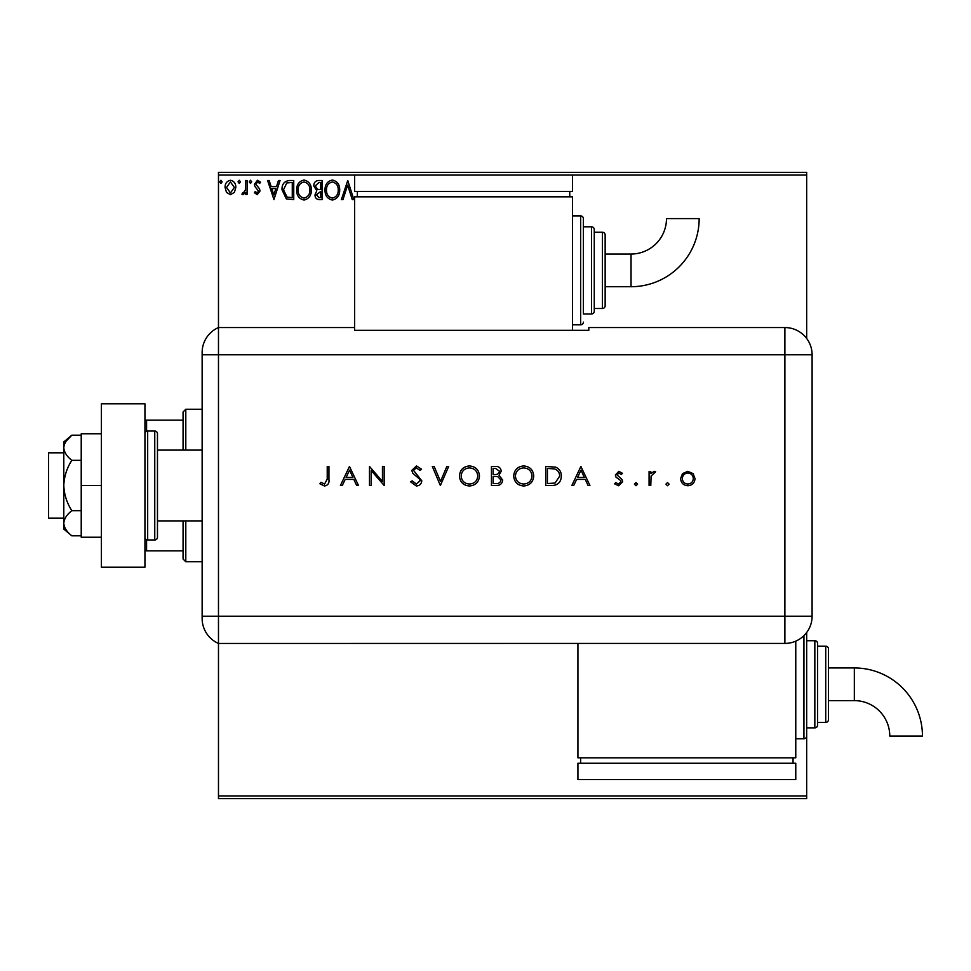 <?xml version="1.0" encoding="UTF-8"?>
<svg xmlns="http://www.w3.org/2000/svg" width="971" height="971" viewBox="0 0 971 971"><rect width="100%" height="100%" fill="white"/><g stroke="black" fill="none" stroke-linecap="round" stroke-linejoin="round"><path stroke-width="1.46" d="M234.399 192.379L230.443 194.686L226.498 192.392L225.066 187.439C225.029 183.483 226.826 181.091 230.443 180.266C234.072 181.091 235.856 183.483 235.819 187.439L234.399 192.379M247.071 180.509L247.071 194.443L245.602 194.443L245.602 192.392L243.053 194.686L241.937 194.212L242.629 192.731L243.284 192.974L245.372 189.976L245.602 180.509L247.071 180.509M257.23 194.686L254.402 192.707L255.252 191.505L257.133 192.974L258.553 191.105L254.875 186.444L254.402 184.296L257.485 180.266L260.507 182.147L259.67 183.446L257.655 181.978L255.859 184.223L259.548 188.884L260.022 191.032L257.23 194.686M289.309 180.509L293.74 180.509L293.74 199.577L286.324 198.885L282.015 189.806C281.796 184.296 284.224 181.201 289.309 180.509M322.093 180.509L322.093 199.577L319.398 199.577C316.497 199.431 315.029 197.853 315.005 194.843L316.789 190.789L313.779 185.922C313.803 182.779 315.296 180.97 318.282 180.509L322.093 180.509M347.752 180.509L353.857 199.577L352.267 199.577L347.63 185.109L342.994 199.577L341.391 199.577L347.752 180.509M218.475 175.059L218.475 172.34L806.67 172.34L806.67 175.059L572.477 175.059L572.477 191.408L354.633 191.408L354.633 175.059L218.475 175.059L218.475 327.555A27.237 27.237 0 0 0 202.138 352.522L202.138 618.478A27.237 27.237 0 0 0 218.475 643.445L218.475 795.941L806.67 795.941L806.67 798.66L218.475 798.66L218.475 795.941M806.67 175.059L806.67 338.454M795.771 738.749L803.939 738.749A2.719 2.719 0 0 0 806.67 736.03L806.67 632.546A2.719 2.719 0 0 0 806.67 632.509L806.67 640.714L814.839 640.714A2.719 2.719 0 0 1 817.558 643.445L817.558 725.131A2.719 2.719 0 0 1 814.839 727.862L806.67 727.862L806.67 795.941M356.066 196.846L357.352 195.936M339.692 189.952C339.789 195.389 337.386 198.764 332.446 200.062C327.397 198.885 324.933 195.547 325.018 190.049C324.933 184.599 327.361 181.261 332.337 180.023C337.301 181.213 339.753 184.526 339.692 189.952M311.339 189.952C311.448 195.389 309.033 198.764 304.093 200.062C299.056 198.885 296.58 195.547 296.677 190.049C296.58 184.599 299.019 181.261 303.984 180.023C308.96 181.213 311.412 184.526 311.339 189.952M273.943 199.577L267.595 180.509L269.185 180.509L271.152 186.614L276.504 186.614L278.459 180.509L280.061 180.509L273.943 199.577M251.707 181.856L250.482 183.446L249.268 181.856L250.482 180.266L251.707 181.856M240.468 181.856L239.242 183.446L238.029 181.856L239.242 180.266L240.468 181.856M222.141 181.856L220.915 183.446L219.689 181.856L220.915 180.266L222.141 181.856M326.487 190.049C326.414 194.418 328.38 197.101 332.385 198.108C336.367 197.052 338.309 194.334 338.224 189.964C338.284 185.631 336.342 182.961 332.385 181.978C328.356 182.961 326.402 185.655 326.487 190.049M319.107 197.623L320.624 197.623L320.624 191.505L316.473 194.819L319.107 197.623M319.884 189.551L320.624 189.551L320.624 182.463L318.949 182.463L315.247 185.922L317.553 189.333L319.884 189.551M298.146 190.049C298.073 194.418 300.039 197.101 304.032 198.108C308.013 197.052 309.955 194.334 309.87 189.964C309.943 185.631 308.001 182.961 304.032 181.978C300.015 182.961 298.048 185.655 298.146 190.049M292.271 197.623L292.271 182.463L286.773 182.949L283.483 189.806L287.1 197.077L292.271 197.623M271.771 188.58L273.834 194.977L275.873 188.58L271.771 188.58M226.534 187.427L230.443 192.974L234.363 187.427L230.443 181.978L226.534 187.427M202.138 535.409L202.138 520.905L157.472 520.905L157.472 450.095L202.138 450.095M185.801 520.905L185.801 561.748L183.07 559.029L183.07 520.905M183.07 450.095L183.07 411.971L185.801 409.252L185.801 450.095M185.801 561.748L202.138 561.748M185.801 409.252L202.138 409.252M183.07 550.86L144.946 550.86M144.946 420.14L146.585 420.14L146.585 431.27M183.07 420.14L146.585 420.14M146.585 539.73L146.585 550.86M63.795 518.174L48.55 518.174L48.55 452.826L63.795 452.826M147.677 431.039L147.677 539.961L154.753 539.961A2.719 2.719 0 0 0 157.472 537.242L157.472 433.758A2.719 2.719 0 0 0 154.753 431.039L147.677 431.039A2.719 2.719 0 0 0 144.946 433.758M147.677 539.961A2.719 2.719 0 0 1 144.946 537.242M144.946 403.802L144.946 567.198L101.385 567.198L101.385 403.802L144.946 403.802M101.385 485.5L81.224 485.5L81.224 537.242L101.385 537.242M81.224 485.5L81.224 433.758L101.385 433.758M71.83 535.81C66.878 531.987 64.195 527.799 63.795 523.235L63.795 529.074L71.83 535.81L81.224 535.81M71.83 510.661C66.878 503.014 64.195 494.627 63.795 485.5L63.795 523.235C64.183 518.696 66.865 514.509 71.83 510.661L81.224 510.661M71.83 460.339C66.865 456.504 64.183 452.304 63.795 447.765L63.795 485.5C64.183 476.421 66.865 468.046 71.83 460.339L81.224 460.339M66.174 441.113L71.83 435.19L63.795 441.926L63.795 447.765C64.183 443.225 66.865 439.038 71.83 435.19L81.224 435.19M218.475 643.445L218.475 327.555L354.633 327.555L354.633 330.334L588.814 330.334L588.814 327.555L784.884 327.555A27.237 27.237 0 0 1 812.108 354.791L812.096 616.209A27.212 27.212 0 0 1 784.884 643.421L218.475 643.445L218.475 327.555A27.237 27.237 0 0 0 202.138 352.522M665.936 484.153L667.526 482.563L669.116 484.153L667.526 485.743L665.936 484.153M634.415 484.153L636.005 482.563L637.595 484.153L636.005 485.743L634.415 484.153M580.889 466.444L589.931 485.5L588.074 485.5L585.258 479.395L576.616 479.395L573.715 485.5L571.846 485.5L580.889 466.444M513.683 476.057C514.205 469.928 517.507 466.565 523.587 465.946C529.79 466.444 533.176 469.782 533.722 475.96C533.188 482.089 529.85 485.427 523.733 485.986C517.628 485.464 514.278 482.15 513.683 476.057M459.441 476.057C459.951 469.928 463.252 466.565 469.333 465.946C475.535 466.444 478.921 469.782 479.48 475.96C478.934 482.089 475.596 485.427 469.491 485.986C463.373 485.464 460.023 482.15 459.441 476.057M416.353 485.986L410.563 481.822L412.165 480.851L416.353 484.031L420.091 480.803L419.411 478.934L412.845 473.302L411.777 470.401L416.474 465.946L421.56 469.175L420.006 470.352L416.292 467.901L413.488 470.316L421.802 480.827C421.414 484.019 419.593 485.743 416.353 485.986M349.463 466.444L358.505 485.5L356.648 485.5L353.832 479.395L345.19 479.395L342.29 485.5L340.42 485.5L349.463 466.444M327.227 479.116L327.227 466.444L328.938 466.444L328.938 479.31C329.46 483.121 327.967 485.354 324.496 485.986L319.896 483.789L320.903 482.32L324.581 484.031L327.227 479.116M371.213 485.5L369.502 485.5L369.502 466.444L382.453 481.446L382.453 466.444L384.164 466.444L384.164 485.5L371.213 470.534L371.213 485.5M440.373 485.5L432.313 466.444L434.146 466.444L440.494 481.458L446.854 466.444L448.687 466.444L440.373 485.5M491.447 485.5L491.447 466.444L495.174 466.444C498.706 466.226 500.733 467.791 501.23 471.166L499.021 475.22L502.687 480.087C502.25 483.607 500.223 485.415 496.606 485.5L491.447 485.5M551.613 485.5L545.702 485.5L545.702 466.444L555.606 467.124C559.466 468.872 561.384 471.894 561.347 476.215C560.983 482.344 557.742 485.439 551.613 485.5M618.867 471.323L622.435 473.302L621.282 474.503L618.867 473.035L617.058 474.916L622.035 479.565L622.678 481.725L618.6 485.743L614.619 483.861L615.748 482.563L618.515 484.031L620.979 481.798L620.505 480.463L615.99 477.125L615.347 474.977L618.867 471.323M649.077 485.5L649.077 471.566L650.788 471.566L650.788 473.617L654.187 471.323L655.68 471.809L651.092 476.033L650.788 485.5L649.077 485.5M682.516 473.63L687.82 471.323L693.112 473.617L695.018 478.569C694.617 482.988 692.214 485.379 687.82 485.743C683.414 485.379 681.011 482.988 680.598 478.569L682.516 473.63M352.922 477.441L349.572 470.158L346.113 477.441L352.922 477.441M477.768 475.96C477.234 470.984 474.455 468.301 469.418 467.901C464.393 468.35 461.638 471.056 461.152 476.045C461.674 480.985 464.429 483.643 469.418 484.031C474.491 483.667 477.271 480.973 477.768 475.96M495.477 468.398L493.159 468.398L493.159 474.503L494.312 474.503C497.14 474.843 498.876 473.739 499.519 471.202L495.477 468.398M494.3 476.458L493.159 476.458L493.159 483.546L495.598 483.546C498.524 483.874 500.32 482.721 500.975 480.087L497.856 476.688L494.3 476.458M532.023 475.96C531.489 470.984 528.71 468.301 523.672 467.901C518.648 468.35 515.892 471.056 515.395 476.045C515.917 480.985 518.684 483.643 523.672 484.031C528.734 483.667 531.525 480.973 532.023 475.96M547.413 468.398L547.413 483.546L555.048 483.06L559.636 476.203C559.612 472.598 557.937 470.17 554.611 468.932L547.413 468.398M584.36 477.441L580.998 470.158L577.551 477.441L584.36 477.441M693.306 478.582C693.003 475.22 691.17 473.375 687.808 473.035C684.458 473.375 682.625 475.22 682.31 478.582C682.625 481.944 684.458 483.752 687.808 484.031C691.17 483.752 693.003 481.932 693.306 478.582M631.041 286.712A68.116 68.116 0 0 0 699.156 218.596L666.482 218.596A35.442 35.442 0 0 1 631.041 254.038L631.041 286.712L605.151 286.712L605.151 305.78A2.719 2.719 0 0 1 602.433 308.499L594.264 308.499L594.264 311.218A2.719 2.719 0 0 1 591.545 313.949L583.377 313.949L583.377 218.633L583.377 313.949M572.477 324.836L580.646 324.836A2.719 2.719 0 0 0 583.377 322.117M580.646 324.836L580.646 215.914A2.719 2.719 0 0 1 583.377 218.633M591.545 313.949L591.545 226.801A2.719 2.719 0 0 1 594.264 229.532L594.264 311.218M602.433 308.499L602.433 232.251A2.719 2.719 0 0 1 605.151 234.97L605.151 305.78M602.433 232.251L594.264 232.251L594.264 229.532M591.545 226.801L583.377 226.801M580.646 215.914L572.477 215.914M572.477 330.334L572.477 196.846L354.633 196.846L354.633 327.555M357.352 191.408L357.352 196.846M569.759 191.408L569.759 196.846M354.633 175.059L572.477 175.059M631.041 254.038L605.151 254.038L605.151 234.97M854.334 667.951A68.116 68.116 0 0 1 922.45 736.067L889.776 736.067A35.442 35.442 0 0 0 854.334 700.625L854.334 667.951L828.457 667.951M825.726 722.412L825.726 646.164A2.719 2.719 0 0 1 828.457 648.883L828.457 719.693A2.719 2.719 0 0 1 825.726 722.412L817.558 722.412M825.726 646.164L817.558 646.164M795.771 641.139L795.771 757.817L577.927 757.817L577.927 643.445M580.646 763.255L580.646 757.817M793.052 763.255L793.052 757.817M577.927 779.592L577.927 763.255L795.771 763.255L795.771 779.592L577.927 779.592M154.753 539.961L154.753 431.039M202.138 616.209L784.884 616.209L784.884 354.791L202.138 354.791M784.884 354.791L784.884 327.555A27.237 27.237 0 0 1 812.108 354.791L784.884 354.791M784.884 643.421L784.884 616.209L812.096 616.209M803.939 738.749L803.939 635.629M814.839 727.862L814.839 640.714M828.457 700.625L854.334 700.625"/></g></svg>
